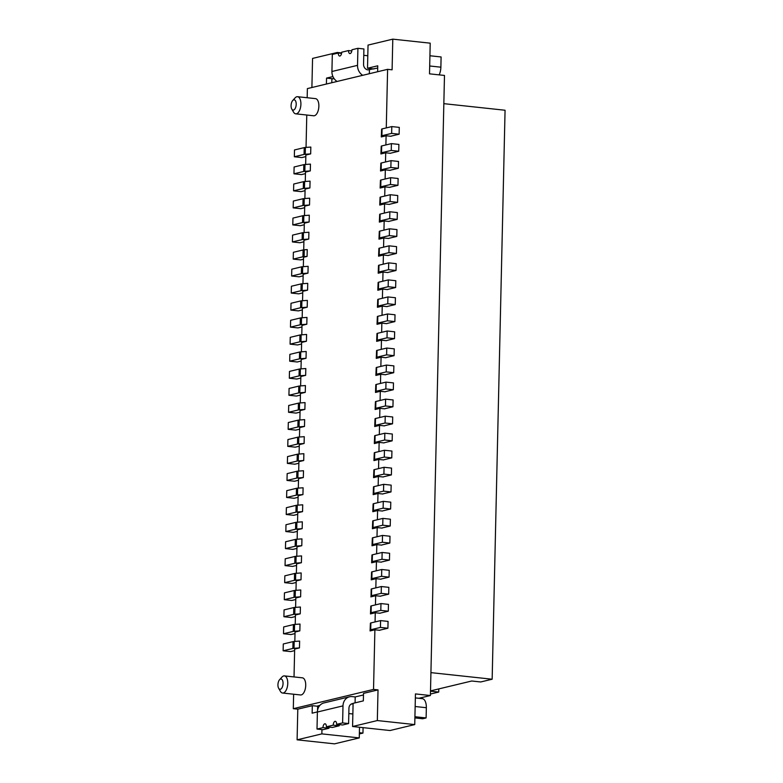 <?xml version="1.0" encoding="UTF-8"?>
<svg xmlns="http://www.w3.org/2000/svg" width="783" height="783" viewBox="0 0 783 783"><rect width="100%" height="100%" fill="white"/><g stroke="black" fill="none" stroke-linecap="round" stroke-linejoin="round"><path stroke-width="1.17" d="M377.621 71.733L377.758 65.801L367.511 68.258L368.039 45.091L392.792 39.15L430.21 43.173L429.515 73.837L444.48 75.442L430.405 695.529L415.44 693.914L414.745 724.578L389.993 730.529L352.575 726.507L377.328 720.556L378.023 689.892L373.53 689.412L293.302 708.684L297.794 709.163L312.309 705.679L317.644 706.256M398.733 151.236L398.89 144.424L391.402 143.622L391.255 150.434L398.733 151.236L391.069 153.077A3.445 0.519 -178.7 0 0 390.619 153.321L385.706 152.802L385.5 161.973M391.255 150.434L381.527 152.763A3.445 0.519 -178.7 0 0 381.076 152.998L380.9 153.957L385.706 152.802M386.273 127.903L387.605 69.335L307.376 88.596L307.171 97.728M387.605 69.335L392.097 69.814L392.792 39.15M391.402 143.622L381.683 145.951A3.445 0.519 -178.7 0 0 381.223 146.186L380.9 153.957M429.926 55.759L441.103 56.963L440.878 67.181A10.336 5.031 96.1 0 1 439.165 74.874M341.574 53.381L338.285 53.029A3.445 1.674 -83.9 0 0 339.626 56.043A3.445 1.674 -83.9 0 0 341.701 52.207L348.533 50.562A3.445 1.674 -83.9 0 0 349.874 53.587A3.445 1.674 -83.9 0 0 351.949 49.75L357.919 48.311L357.528 65.351L331.923 71.498L332.315 54.458L338.285 53.029M334.047 78.535L331.875 79.063L331.786 82.734M311.898 87.51L312.564 58.422L337.316 52.471L337.297 53.264M337.316 52.471L341.642 52.941M363.762 55.319L367.795 55.75M332.941 76.568L326.55 78.104L326.413 84.026M351.821 50.924L348.533 50.562M367.511 68.258L373.951 68.953M305.448 173.64L301.435 174.599L293.958 173.797L294.114 166.985L303.833 164.645A3.445 0.519 1.3 0 1 304.998 164.499L310.45 164.107L310.293 170.919L304.841 171.311L304.998 164.499M293.958 173.797L303.687 171.467A3.445 0.519 1.3 0 1 304.841 171.311M305.654 164.45L305.869 155.034L310.675 153.879L305.233 154.271L305.39 147.458L310.831 147.067L310.675 153.879M305.83 156.61L301.827 157.569L294.339 156.766L304.068 154.427A3.445 0.519 1.3 0 1 305.233 154.271M391.794 126.582L399.281 127.384L399.124 134.196L391.461 136.046A3.445 0.519 -178.7 0 0 391.001 136.281L386.097 135.772L381.292 136.927L381.615 129.146A3.445 0.519 -178.7 0 1 382.065 128.921L391.794 126.582L391.637 133.394L381.908 135.733A3.445 0.519 -178.7 0 0 381.458 135.968L381.292 136.927M385.892 144.943L386.097 135.772M385.324 169.842L390.228 170.351A3.445 0.519 -178.7 0 1 390.688 170.117L398.351 168.267L398.508 161.455L391.02 160.652L390.864 167.464L381.135 169.803A3.445 0.519 -178.7 0 0 380.685 170.038L380.518 170.997L385.324 169.842L385.119 179.013M384.933 186.873L389.846 187.391A3.445 0.519 -178.7 0 1 390.296 187.147L397.96 185.307L390.482 184.504L380.753 186.843A3.445 0.519 -178.7 0 0 380.303 187.068L380.127 188.028L384.933 186.873L384.727 196.053M384.551 203.913L389.454 204.422A3.445 0.519 -178.7 0 1 389.914 204.187L397.578 202.347L390.091 201.534L380.362 203.874A3.445 0.519 -178.7 0 0 379.912 204.109L379.745 205.068L384.551 203.913L384.345 213.084M384.169 220.943L389.073 221.462A3.445 0.519 -178.7 0 1 389.523 221.217L397.187 219.377L389.709 218.574L379.98 220.914A3.445 0.519 -178.7 0 0 379.53 221.139L379.354 222.098L384.169 220.943L383.954 230.124M383.778 237.983L388.681 238.492A3.445 0.519 -178.7 0 1 389.141 238.257L396.805 236.417L389.317 235.605L379.589 237.944A3.445 0.519 -178.7 0 0 379.138 238.179L378.972 239.138L383.778 237.983L383.572 247.154M383.396 255.013L388.299 255.532A3.445 0.519 -178.7 0 1 388.75 255.287L396.413 253.447L388.936 252.645L379.207 254.984A3.445 0.519 -178.7 0 0 378.757 255.209L378.581 256.168L383.396 255.013L383.181 264.194M383.004 272.053L387.908 272.562A3.445 0.519 -178.7 0 1 388.368 272.327L396.032 270.487L388.544 269.675L378.815 272.014A3.445 0.519 -178.7 0 0 378.365 272.249L378.199 273.208L383.004 272.053L382.799 281.224M382.623 289.084L387.526 289.602A3.445 0.519 -178.7 0 1 387.976 289.358L395.64 287.518L388.162 286.715L378.434 289.054A3.445 0.519 -178.7 0 0 377.983 289.279L377.807 290.239L382.623 289.084L382.407 298.264M382.231 306.124L387.135 306.633A3.445 0.519 -178.7 0 1 387.595 306.398L395.258 304.558L387.771 303.745L378.042 306.084A3.445 0.519 -178.7 0 0 377.592 306.319L377.426 307.279L382.231 306.124L382.026 315.295M381.85 323.154L386.753 323.673A3.445 0.519 -178.7 0 1 387.203 323.428L394.867 321.588L387.389 320.785L377.66 323.125A3.445 0.519 -178.7 0 0 377.21 323.35L377.034 324.309L381.85 323.154L381.634 332.335M381.458 340.194L386.362 340.703A3.445 0.519 -178.7 0 1 386.822 340.468L394.485 338.628L386.998 337.816L377.269 340.155A3.445 0.519 -178.7 0 0 376.819 340.39L376.652 341.349L381.458 340.194L381.252 349.365M381.076 357.224L385.98 357.743A3.445 0.519 -178.7 0 1 386.43 357.498L394.094 355.658L386.616 354.856L376.887 357.195A3.445 0.519 -178.7 0 0 376.437 357.42L376.261 358.379L381.076 357.224L380.861 366.405M380.685 374.264L385.588 374.773A3.445 0.519 -178.7 0 1 386.048 374.538L393.712 372.698L386.225 371.886L376.496 374.225A3.445 0.519 -178.7 0 0 376.046 374.46L375.879 375.419L380.685 374.264L380.479 383.435M380.303 391.294L385.207 391.813A3.445 0.519 -178.7 0 1 385.657 391.569L393.32 389.728L393.477 382.916L385.999 382.114L376.271 384.443A3.445 0.519 -178.7 0 0 375.811 384.678L375.488 392.449L380.303 391.294L380.088 400.475M379.912 408.334L384.815 408.843A3.445 0.519 -178.7 0 1 385.275 408.609L392.939 406.769L385.451 405.956L375.723 408.295A3.445 0.519 -178.7 0 0 375.272 408.53L375.106 409.489L379.912 408.334L379.706 417.505M379.53 425.365L384.433 425.883A3.445 0.519 -178.7 0 1 384.884 425.639L392.547 423.799L392.704 416.987L385.226 416.184L375.497 418.514A3.445 0.519 -178.7 0 0 375.037 418.748L374.714 426.52L379.53 425.365L379.315 434.545M379.138 442.405L384.042 442.914A3.445 0.519 -178.7 0 1 384.502 442.679L392.166 440.839L384.678 440.026L374.949 442.366A3.445 0.519 -178.7 0 0 374.499 442.601L374.333 443.56L379.138 442.405L378.933 451.576M378.757 459.435L383.66 459.954A3.445 0.519 -178.7 0 1 384.11 459.709L391.774 457.869L384.296 457.066L374.568 459.406A3.445 0.519 -178.7 0 0 374.117 459.631L373.941 460.59L378.757 459.435L378.541 468.616M378.365 476.475L383.269 476.984A3.445 0.519 -178.7 0 1 383.729 476.749L391.392 474.909L383.905 474.097L374.176 476.436A3.445 0.519 -178.7 0 0 373.726 476.671L373.56 477.63L378.365 476.475L378.16 485.646M377.983 493.505L382.887 494.024A3.445 0.519 -178.7 0 1 383.337 493.779L391.001 491.939L383.523 491.137L373.794 493.476A3.445 0.519 -178.7 0 0 373.344 493.701L373.168 494.66L377.983 493.505L377.768 502.686M377.592 510.545L382.495 511.054A3.445 0.519 -178.7 0 1 382.956 510.819L390.619 508.979L383.132 508.167L373.403 510.506A3.445 0.519 -178.7 0 0 372.953 510.741L372.786 511.7L377.592 510.545L377.386 519.716M377.21 527.576L382.114 528.094A3.445 0.519 -178.7 0 1 382.564 527.85L390.228 526.01L382.75 525.207L373.021 527.546A3.445 0.519 -178.7 0 0 372.571 527.771L372.395 528.731L377.21 527.576L376.995 536.756M376.819 544.616L381.722 545.125A3.445 0.519 -178.7 0 1 382.182 544.89L389.846 543.05L382.358 542.247L372.63 544.577A3.445 0.519 -178.7 0 0 372.179 544.811L372.013 545.771L376.819 544.616L376.613 553.787M376.437 561.646L381.341 562.165A3.445 0.519 -178.7 0 1 381.791 561.92L389.454 560.08L381.977 559.277L372.248 561.617A3.445 0.519 -178.7 0 0 371.798 561.842L371.622 562.801L376.437 561.646L376.222 570.827M376.046 578.686L380.949 579.195A3.445 0.519 -178.7 0 1 381.409 578.96L389.073 577.12L381.585 576.317L371.856 578.647A3.445 0.519 -178.7 0 0 371.406 578.882L371.24 579.841L376.046 578.686L375.84 587.857M388.681 594.15L388.838 587.338L381.36 586.536L381.204 593.348L388.681 594.15L381.018 595.99A3.445 0.519 -178.7 0 0 380.567 596.235L375.664 595.716L375.449 604.897M375.272 612.756L380.176 613.265A3.445 0.519 -178.7 0 1 380.636 613.03L388.299 611.19L380.812 610.388L371.083 612.717A3.445 0.519 -178.7 0 0 370.633 612.952L370.467 613.911L375.272 612.756L375.067 621.927M374.891 629.786L379.794 630.305A3.445 0.519 -178.7 0 1 380.244 630.061L387.908 628.22L380.43 627.418L370.702 629.757A3.445 0.519 -178.7 0 0 370.251 629.982L370.075 630.941L374.891 629.786L373.53 689.412M377.328 720.556L414.745 724.578M357.919 48.311L363.909 48.957L363.557 64.284A5.168 4.453 -103.5 0 0 367.932 69.883L377.709 68.052M399.124 134.196L391.637 133.394M294.339 156.766L294.496 149.954L304.225 147.615A3.445 0.519 1.3 0 1 305.39 147.458M337.121 81.452A10.336 8.897 -103.5 0 1 331.923 71.498M362.725 75.305A10.336 8.897 -103.5 0 1 357.528 65.351M305.272 181.48L305.487 172.074L310.293 170.919M295.71 113.829L313.67 115.767A8.613 4.199 -83.9 0 0 318.867 106.175A8.613 4.199 -83.9 0 0 315.52 98.629L297.56 96.7A8.613 4.199 96.1 0 1 300.907 104.237A8.613 4.199 96.1 0 1 296.444 113.78A8.613 4.199 96.1 0 1 295.71 113.829A8.613 4.199 96.1 0 1 293.547 112.126L291.785 109.062A5.168 2.515 96.1 0 1 291.08 105.558A5.168 2.515 96.1 0 1 292.705 100.527A5.168 2.515 96.1 0 1 293.762 99.832A5.168 2.515 96.1 0 1 296.199 104.325A5.168 2.515 96.1 0 1 293.527 110.051A5.168 2.515 96.1 0 1 291.785 109.062M292.705 100.527L295.074 97.904A8.613 4.199 96.1 0 1 296.826 96.749A8.613 4.199 96.1 0 1 297.56 96.7M326.55 78.104L332.99 78.789M430.513 690.9L471.738 681.004L480.713 681.964L492.155 679.223L430.924 672.636M443.834 103.659L505.064 110.246L492.155 679.223M369.341 73.719L369.429 70.039M381.36 586.536L371.631 588.875A3.445 0.519 -178.7 0 0 371.181 589.1L371.025 595.912A3.445 0.519 1.3 0 1 371.475 595.687L381.204 593.348M378.023 689.892L363.518 693.376L363.341 700.873L353.104 703.34L352.575 726.507M353.094 703.565A5.168 4.453 76.5 0 0 352.223 703.672A5.168 4.453 76.5 0 0 348.944 708.224L348.601 723.551L342.611 722.905L342.993 705.875A10.336 8.897 76.5 0 1 349.561 696.782A10.336 8.897 76.5 0 1 352.213 696.616L355.198 696.939L355.071 702.86M363.478 694.952L355.198 696.939M317.546 710.377L317.653 705.953L319.856 705.424M359.358 733.896L362.95 733.103L359.387 732.712M310.058 181.137L309.902 187.949L304.46 188.341L304.616 181.529L310.058 181.137M304.675 207.71L300.662 208.679L293.185 207.867L293.341 201.055L303.06 198.716A3.445 0.519 1.3 0 1 304.225 198.569L309.676 198.177L309.52 204.989L304.714 206.144L304.499 215.55M359.27 737.909L334.517 743.85L297.1 739.827L321.852 733.886L359.27 737.909L359.505 727.25M294.623 650.624L290.61 651.593L283.133 650.79L292.862 648.451A3.445 0.519 1.3 0 1 294.017 648.295L299.468 647.903L294.662 649.058L294.026 676.933M387.908 628.22L388.065 621.408L380.587 620.606L380.43 627.418M380.587 620.606L370.858 622.945A3.445 0.519 -178.7 0 0 370.408 623.17L370.075 630.941M388.299 611.19L388.456 604.378L380.969 603.566L371.24 605.905A3.445 0.519 -178.7 0 0 370.79 606.14L370.467 613.911M380.969 603.566L380.812 610.388M371.24 579.841L371.563 572.07A3.445 0.519 -178.7 0 1 372.013 571.835L381.742 569.495L381.585 576.317M371.622 562.801L371.945 555.03A3.445 0.519 -178.7 0 1 372.405 554.804L382.133 552.465L381.977 559.277M372.013 545.771L372.336 537.999A3.445 0.519 -178.7 0 1 372.786 537.764L382.515 535.425L382.358 542.247M372.395 528.731L372.718 520.959A3.445 0.519 -178.7 0 1 373.178 520.734L382.907 518.395L382.75 525.207M372.786 511.7L373.109 503.929A3.445 0.519 -178.7 0 1 373.56 503.694L383.288 501.355L383.132 508.167M373.168 494.66L373.491 486.889A3.445 0.519 -178.7 0 1 373.951 486.654L383.68 484.325L383.523 491.137M373.56 477.63L373.882 469.859A3.445 0.519 -178.7 0 1 374.333 469.624L384.061 467.285L383.905 474.097M373.941 460.59L374.264 452.819A3.445 0.519 -178.7 0 1 374.724 452.584L384.453 450.254L384.296 457.066M374.333 443.56L374.656 435.788A3.445 0.519 -178.7 0 1 375.106 435.554L384.835 433.214L384.678 440.026M375.106 409.489L375.429 401.718A3.445 0.519 -178.7 0 1 375.879 401.483L385.608 399.144L385.451 405.956M375.879 375.419L376.202 367.648A3.445 0.519 -178.7 0 1 376.652 367.413L386.381 365.074L386.225 371.886M376.261 358.379L376.584 350.608A3.445 0.519 -178.7 0 1 377.044 350.373L386.773 348.044L386.616 354.856M376.652 341.349L376.975 333.578A3.445 0.519 -178.7 0 1 377.426 333.343L387.154 331.003L386.998 337.816M377.034 324.309L377.357 316.538A3.445 0.519 -178.7 0 1 377.817 316.303L387.536 313.973L387.389 320.785M377.426 307.279L377.749 299.507A3.445 0.519 -178.7 0 1 378.199 299.272L387.928 296.933L387.771 303.745M377.807 290.239L378.13 282.467A3.445 0.519 -178.7 0 1 378.59 282.232L388.309 279.903L388.162 286.715M378.199 273.208L378.522 265.437A3.445 0.519 -178.7 0 1 378.972 265.202L388.701 262.863L388.544 269.675M378.581 256.168L378.903 248.397A3.445 0.519 -178.7 0 1 379.364 248.162L389.082 245.833L388.936 252.645M378.972 239.138L379.295 231.367A3.445 0.519 -178.7 0 1 379.745 231.132L389.474 228.793L389.317 235.605M379.354 222.098L379.677 214.327A3.445 0.519 -178.7 0 1 380.137 214.092L389.856 211.762L389.709 218.574M379.745 205.068L380.068 197.296A3.445 0.519 -178.7 0 1 380.518 197.062L390.247 194.722L390.091 201.534M380.127 188.028L380.45 180.256A3.445 0.519 -178.7 0 1 380.91 180.021L390.629 177.692L390.482 184.504M380.518 170.997L380.841 163.216A3.445 0.519 1.3 0 1 381.292 162.991L391.02 160.652M306.045 147.41L306.779 115.023M304.881 198.52L305.096 189.104L309.902 187.949M304.284 224.75L300.281 225.71L292.793 224.907L292.95 218.095L302.678 215.756A3.445 0.519 1.3 0 1 303.843 215.599L309.285 215.208L309.128 222.02L304.323 223.175L304.107 232.59M303.902 241.781L299.889 242.75L292.411 241.937L292.568 235.125L302.287 232.786A3.445 0.519 1.3 0 1 303.452 232.639L308.903 232.248L308.747 239.06L303.941 240.215L303.716 249.846M303.501 259.232L300.701 259.907L293.224 259.104L293.371 252.292L303.099 249.953A3.445 0.519 1.3 0 1 304.264 249.797L307.239 249.581L307.083 256.403L303.55 257.245L303.334 266.66M303.129 275.851L299.116 276.82L291.638 276.007L291.795 269.195L301.514 266.856A3.445 0.519 1.3 0 1 302.678 266.709L308.13 266.318L307.973 273.13L303.168 274.285L302.952 283.691M302.737 292.891L298.734 293.85L291.247 293.048L291.403 286.235L301.132 283.896A3.445 0.519 1.3 0 1 302.297 283.74L307.739 283.348L307.582 290.16L302.776 291.315L302.561 300.731M302.355 309.921L298.343 310.89L290.865 310.078L291.022 303.266L300.741 300.926A3.445 0.519 1.3 0 1 301.905 300.78L307.357 300.388L307.2 307.2L302.395 308.355L302.179 317.761M301.964 326.961L297.961 327.92L290.473 327.118L290.63 320.306L300.359 317.967A3.445 0.519 1.3 0 1 301.524 317.81L306.965 317.418L306.809 324.231L302.003 325.385L301.788 334.801M301.582 343.991L297.569 344.96L290.092 344.148L290.248 337.336L299.967 334.997A3.445 0.519 1.3 0 1 301.132 334.85L306.584 334.458L306.427 341.271L301.621 342.425L301.406 351.831M301.191 361.032L297.188 361.991L289.7 361.188L289.857 354.376L299.586 352.037A3.445 0.519 1.3 0 1 300.75 351.88L306.192 351.489L306.036 358.301L301.23 359.456L301.015 368.871M300.809 378.062L296.796 379.031L289.319 378.218L289.475 371.406L299.194 369.077A3.445 0.519 1.3 0 1 300.359 368.92L305.81 368.529L305.654 375.341L300.848 376.496L300.633 385.902M300.418 395.102L296.414 396.061L288.927 395.258L289.084 388.446L298.812 386.107A3.445 0.519 1.3 0 1 299.977 385.95L305.419 385.559L305.262 392.371L300.457 393.526L300.241 402.942M300.036 412.132L296.023 413.101L288.545 412.289L288.702 405.477L298.421 403.147A3.445 0.519 1.3 0 1 299.586 402.991L305.037 402.599L304.881 409.411L300.075 410.566L299.86 419.972M299.644 429.172L295.641 430.131L288.154 429.329L288.31 422.517L298.039 420.177A3.445 0.519 1.3 0 1 299.204 420.021L304.646 419.629L304.489 426.441L299.683 427.596L299.468 437.012M299.263 446.202L295.25 447.171L287.772 446.359L287.929 439.547L297.648 437.217A3.445 0.519 1.3 0 1 298.812 437.061L304.264 436.669L304.107 443.481L299.302 444.636L299.086 454.042M298.871 463.242L294.868 464.202L287.381 463.399L287.537 456.587L297.266 454.248A3.445 0.519 1.3 0 1 298.431 454.091L303.873 453.7L303.716 460.512L298.91 461.667L298.695 471.082M298.489 480.273L294.477 481.242L286.999 480.429L287.155 473.617L296.874 471.288A3.445 0.519 1.3 0 1 298.039 471.131L303.491 470.74L303.334 477.552L298.529 478.707L298.313 488.112M298.098 497.313L294.095 498.272L286.607 497.469L286.764 490.657L296.493 488.318A3.445 0.519 1.3 0 1 297.657 488.161L303.099 487.77L302.943 494.582L298.137 495.737L297.922 505.152M297.716 514.343L293.703 515.312L286.226 514.5L286.382 507.687L296.101 505.358A3.445 0.519 1.3 0 1 297.266 505.201L302.718 504.81L302.561 511.622L297.755 512.777L297.54 522.183M297.325 531.383L293.322 532.342L285.834 531.54L285.991 524.727L295.72 522.388A3.445 0.519 1.3 0 1 296.884 522.232L302.326 521.84L302.169 528.652L297.364 529.807L297.149 539.223M296.943 548.413L292.93 549.382L285.452 548.58L285.609 541.758L295.328 539.428A3.445 0.519 1.3 0 1 296.493 539.272L301.944 538.88L301.788 545.692L296.982 546.847L296.767 556.253M296.551 565.453L292.548 566.412L285.061 565.61L285.218 558.798L294.946 556.459A3.445 0.519 1.3 0 1 296.111 556.302L301.553 555.91L301.396 562.723L296.591 563.877L296.375 573.293M296.17 582.483L292.157 583.452L284.679 582.65L284.836 575.828L294.565 573.499A3.445 0.519 1.3 0 1 295.72 573.342L301.171 572.95L301.015 579.763L296.209 580.917L295.994 590.323M295.778 599.524L291.775 600.483L284.288 599.68L284.444 592.868L294.173 590.529A3.445 0.519 1.3 0 1 295.338 590.372L300.78 589.981L300.623 596.803L295.817 597.948L295.602 607.363M295.397 616.554L291.384 617.523L283.906 616.72L284.063 609.898L293.791 607.569A3.445 0.519 1.3 0 1 294.946 607.412L300.398 607.021L300.241 613.833L295.436 614.988L295.22 624.394M295.005 633.594L291.002 634.553L283.515 633.75L283.671 626.938L293.4 624.599A3.445 0.519 1.3 0 1 294.565 624.442L300.006 624.051L299.85 630.873L295.044 632.028L294.829 641.434M283.133 650.79L283.289 643.969L293.018 641.639A3.445 0.519 1.3 0 1 294.173 641.483L299.625 641.091L299.468 647.903M293.302 708.684L293.635 694.218M375.664 595.716L370.848 596.871M282.575 693.033L300.535 694.961A8.613 4.199 -83.9 0 0 305.722 685.37A8.613 4.199 -83.9 0 0 302.375 677.824L284.415 675.895A8.613 4.199 96.1 0 1 287.762 683.442A8.613 4.199 96.1 0 1 282.575 693.033A8.613 4.199 96.1 0 1 280.402 691.33L278.64 688.257A5.168 2.515 96.1 0 1 277.936 684.753A5.168 2.515 96.1 0 1 279.56 679.722A5.168 2.515 96.1 0 1 283.055 683.53A5.168 2.515 96.1 0 1 281.4 688.6A5.168 2.515 96.1 0 1 278.64 688.257M279.56 679.722L281.929 677.099A8.613 4.199 96.1 0 1 284.415 675.895M283.906 616.72L293.635 614.381A3.445 0.519 1.3 0 1 294.79 614.224L300.241 613.833M283.515 633.75L293.243 631.411A3.445 0.519 1.3 0 1 294.408 631.255L299.85 630.873M284.288 599.68L294.017 597.341A3.445 0.519 1.3 0 1 295.181 597.184L300.623 596.803M297.794 709.163L297.1 739.827M285.061 565.61L294.79 563.271A3.445 0.519 1.3 0 1 295.954 563.114L301.396 562.723M284.679 582.65L294.408 580.311A3.445 0.519 1.3 0 1 295.563 580.154L301.015 579.763M285.452 548.58L295.181 546.24A3.445 0.519 1.3 0 1 296.336 546.084L301.788 545.692M285.834 531.54L295.563 529.2A3.445 0.519 1.3 0 1 296.728 529.044L302.169 528.652M286.226 514.5L295.954 512.17A3.445 0.519 1.3 0 1 297.109 512.013L302.561 511.622M286.607 497.469L296.336 495.13A3.445 0.519 1.3 0 1 297.501 494.973L302.943 494.582M288.154 429.329L297.883 426.989A3.445 0.519 1.3 0 1 299.047 426.833L304.489 426.441M287.772 446.359L297.501 444.03A3.445 0.519 1.3 0 1 298.656 443.873L304.107 443.481M287.381 463.399L297.109 461.06A3.445 0.519 1.3 0 1 298.274 460.903L303.716 460.512M286.999 480.429L296.728 478.1A3.445 0.519 1.3 0 1 297.883 477.943L303.334 477.552M288.927 395.258L298.656 392.919A3.445 0.519 1.3 0 1 299.82 392.763L305.262 392.371M288.545 412.289L298.274 409.959A3.445 0.519 1.3 0 1 299.429 409.803L304.881 409.411M289.319 378.218L299.047 375.889A3.445 0.519 1.3 0 1 300.202 375.732L305.654 375.341M289.7 361.188L299.429 358.849A3.445 0.519 1.3 0 1 300.594 358.692L306.036 358.301M290.092 344.148L299.82 341.819A3.445 0.519 1.3 0 1 300.975 341.662L306.427 341.271M290.473 327.118L300.202 324.779A3.445 0.519 1.3 0 1 301.367 324.622L306.809 324.231M293.224 259.104L302.943 256.765A3.445 0.519 1.3 0 1 304.107 256.609L307.083 256.403M291.638 276.007L301.367 273.678A3.445 0.519 1.3 0 1 302.522 273.521L307.973 273.13M291.247 293.048L300.975 290.708A3.445 0.519 1.3 0 1 302.14 290.552L307.582 290.16M290.865 310.078L300.594 307.748A3.445 0.519 1.3 0 1 301.749 307.592L307.2 307.2M292.411 241.937L302.14 239.608A3.445 0.519 1.3 0 1 303.295 239.451L308.747 239.06M292.793 224.907L302.522 222.568A3.445 0.519 1.3 0 1 303.687 222.411L309.128 222.02M293.185 207.867L302.913 205.537A3.445 0.519 1.3 0 1 304.068 205.381L309.52 204.989M305.057 190.68L301.054 191.639L293.566 190.837L303.295 188.497A3.445 0.519 1.3 0 1 304.46 188.341M303.295 188.497L303.452 181.685L293.723 184.025L293.566 190.837M303.452 181.685A3.445 0.519 1.3 0 1 304.616 181.529M430.503 691.174L438.725 692.055L430.444 694.041M438.725 692.055L438.793 688.913M418.895 698.289L430.405 695.529M363.077 727.632L362.95 733.103M414.892 717.913L422.693 718.755L426.109 717.933L426.344 707.715A10.336 5.031 -83.9 0 0 422.321 698.661L415.352 697.907M349.561 696.782L323.956 702.928A10.336 8.897 76.5 0 0 317.389 712.021L317.007 729.061L322.988 729.697L328.968 728.268L322.978 727.622L317.007 729.061M322.978 727.622A3.445 1.674 96.1 0 1 325.053 723.786A3.445 1.674 96.1 0 1 326.394 726.8L333.225 725.166A3.445 1.674 96.1 0 1 335.3 721.329A3.445 1.674 96.1 0 1 336.631 724.344L342.611 722.905M348.601 723.551L342.621 724.989L336.631 724.344M326.394 726.8L332.384 727.446L339.205 725.802A3.445 1.674 96.1 0 1 339.333 724.637M328.968 728.268A3.445 1.674 96.1 0 1 329.095 727.094M339.205 725.802L333.225 725.166M414.921 716.729L426.109 717.933M317.399 711.913L312.133 713.176L312.309 705.679M348.826 713.558L352.859 713.988M321.852 733.886L321.95 729.59M389.073 577.12L389.229 570.308L381.742 569.495M389.846 543.05L390.003 536.238L382.515 535.425M390.228 526.01L390.384 519.198L382.907 518.395M390.619 508.979L390.776 502.157L383.288 501.355M391.001 491.939L391.157 485.127L383.68 484.325M391.392 474.909L391.549 468.087L384.061 467.285M391.774 457.869L391.931 451.057L384.453 450.254M392.166 440.839L392.322 434.017L384.835 433.214M385.226 416.184L385.07 422.996L375.341 425.335A3.445 0.519 -178.7 0 0 374.891 425.56L374.714 426.52M392.547 423.799L385.07 422.996M392.939 406.769L393.095 399.947L385.608 399.144M385.999 382.114L385.843 388.926L376.114 391.265A3.445 0.519 -178.7 0 0 375.664 391.49L375.488 392.449M393.32 389.728L385.843 388.926M393.712 372.698L393.869 365.876L386.381 365.074M394.094 355.658L394.25 348.846L386.773 348.044M394.485 338.628L394.642 331.806L387.154 331.003M394.867 321.588L395.024 314.776L387.536 313.973M395.258 304.558L395.415 297.736L387.928 296.933M396.032 270.487L396.188 263.665L388.701 262.863M396.413 253.447L396.57 246.635L389.082 245.833M396.805 236.417L396.961 229.595L389.474 228.793M397.187 219.377L397.343 212.565L389.856 211.762M397.578 202.347L397.735 195.525L390.247 194.722M397.96 185.307L398.116 178.495L390.629 177.692M398.351 168.267L390.864 167.464M395.64 287.518L395.797 280.706L388.309 279.903M389.454 560.08L389.611 553.268L382.133 552.465M381.527 152.763L381.683 145.951M303.687 171.467L303.833 164.645M381.076 152.998L381.223 146.186M381.908 135.733L382.065 128.921M381.458 135.968L381.615 129.146M304.068 154.427L304.225 147.615M429.691 65.987L440.878 67.181M371.025 595.912L371.181 589.1M370.702 629.757L370.858 622.945M370.251 629.982L370.408 623.17M371.083 612.717L371.24 605.905M370.633 612.952L370.79 606.14M294.79 614.224L294.946 607.412M293.243 631.411L293.4 624.599M294.408 631.255L294.565 624.442M294.017 648.295L294.173 641.483M295.181 597.184L295.338 590.372M294.017 597.341L294.173 590.529M294.79 563.271L294.946 556.459M295.954 563.114L296.111 556.302M294.408 580.311L294.565 573.499M295.563 580.154L295.72 573.342M295.181 546.24L295.328 539.428M296.336 546.084L296.493 539.272M296.728 529.044L296.884 522.232M295.563 529.2L295.72 522.388M297.109 512.013L297.266 505.201M295.954 512.17L296.101 505.358M296.336 495.13L296.493 488.318M297.501 494.973L297.657 488.161M299.047 426.833L299.204 420.021M297.883 426.989L298.039 420.177M298.656 443.873L298.812 437.061M297.501 444.03L297.648 437.217M297.109 461.06L297.266 454.248M298.274 460.903L298.431 454.091M297.883 477.943L298.039 471.131M296.728 478.1L296.874 471.288M298.274 409.959L298.421 403.147M299.429 409.803L299.586 402.991M299.82 392.763L299.977 385.95M298.656 392.919L298.812 386.107M299.047 375.889L299.194 369.077M300.202 375.732L300.359 368.92M299.429 358.849L299.586 352.037M300.594 358.692L300.75 351.88M299.82 341.819L299.967 334.997M300.202 324.779L300.359 317.967M301.367 324.622L301.524 317.81M302.943 256.765L303.099 249.953M304.107 256.609L304.264 249.797M301.367 273.678L301.514 266.856M302.522 273.521L302.678 266.709M302.14 290.552L302.297 283.74M300.594 307.748L300.741 300.926M301.749 307.592L301.905 300.78M303.295 239.451L303.452 232.639M302.14 239.608L302.287 232.786M302.522 222.568L302.678 215.756M303.687 222.411L303.843 215.599M302.913 205.537L303.06 198.716M304.068 205.381L304.225 198.569M300.975 290.708L301.132 283.896M300.975 341.662L301.132 334.85M293.635 614.381L293.791 607.569M292.862 648.451L293.018 641.639M342.993 705.875L317.389 712.021M353.094 703.702L351.009 704.201M415.156 706.511L426.344 707.715M371.856 578.647L372.013 571.835M371.406 578.882L371.563 572.07M372.63 544.577L372.786 537.764M372.179 544.811L372.336 537.999M373.021 527.546L373.178 520.734M372.571 527.771L372.718 520.959M372.953 510.741L373.109 503.929M373.403 510.506L373.56 503.694M373.794 493.476L373.951 486.654M373.344 493.701L373.491 486.889M373.726 476.671L373.882 469.859M374.176 476.436L374.333 469.624M374.568 459.406L374.724 452.584M374.117 459.631L374.264 452.819M374.949 442.366L375.106 435.554M374.499 442.601L374.656 435.788M375.341 425.335L375.497 418.514M374.891 425.56L375.037 418.748M375.723 408.295L375.879 401.483M375.272 408.53L375.429 401.718M376.114 391.265L376.271 384.443M375.664 391.49L375.811 384.678M376.046 374.46L376.202 367.648M376.496 374.225L376.652 367.413M377.269 340.155L377.426 333.343M376.819 340.39L376.975 333.578M377.21 323.35L377.357 316.538M377.66 323.125L377.817 316.303M378.042 306.084L378.199 299.272M377.592 306.319L377.749 299.507M377.983 289.279L378.13 282.467M378.434 289.054L378.59 282.232M378.365 272.249L378.522 265.437M378.815 272.014L378.972 265.202M379.207 254.984L379.364 248.162M378.757 255.209L378.903 248.397M379.589 237.944L379.745 231.132M379.138 238.179L379.295 231.367M379.98 220.914L380.137 214.092M379.53 221.139L379.677 214.327M380.362 203.874L380.518 197.062M379.912 204.109L380.068 197.296M381.135 169.803L381.292 162.991M380.685 170.038L380.841 163.216M380.303 187.068L380.45 180.256M380.753 186.843L380.91 180.021M376.437 357.42L376.584 350.608M376.887 357.195L377.044 350.373M371.798 561.842L371.945 555.03M372.248 561.617L372.405 554.804M371.475 595.687L371.631 588.875"/></g></svg>
